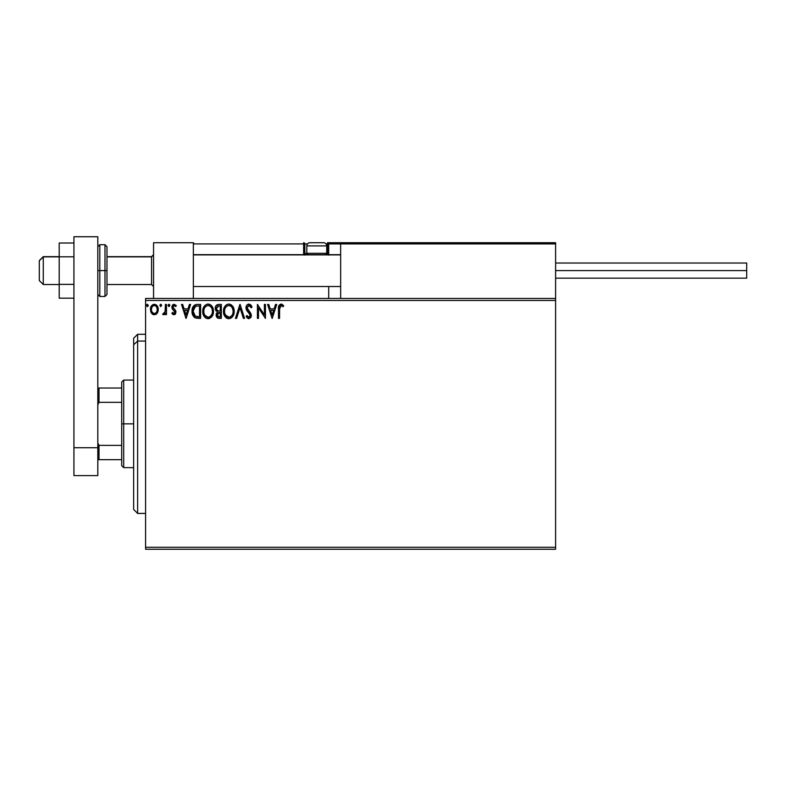 <?xml version="1.0" encoding="UTF-8"?>
<svg xmlns="http://www.w3.org/2000/svg" width="786" height="786" viewBox="0 0 786 786"><rect width="100%" height="100%" fill="white"/><g stroke="black" fill="none" stroke-linecap="round" stroke-linejoin="round"><path stroke-width="1.18" d="M145.587 549.247L555.614 549.247L145.587 549.247L145.587 300.449L555.614 300.449L555.614 547.262L145.587 547.262L145.587 549.247M555.614 298.454L145.587 298.454L145.587 547.262L555.614 547.262L555.614 549.247L555.614 300.449L145.587 300.449L145.587 298.454L555.614 298.454L555.614 300.449L555.614 242.727L555.614 298.454M157.229 313.103L158.212 308.584L156.07 304.732L152.612 304.732L150.637 307.69L150.981 312.278L153.476 314.675L156.679 313.781L158.271 309.488C158.3 306.599 156.984 304.85 154.341 304.251C151.698 304.85 150.381 306.599 150.411 309.488L151.452 313.113L154.341 314.783L157.229 313.103M165.414 304.428L166.485 304.428L165.414 304.428L165.08 312.032L162.741 314.439L164.186 314.626L165.414 313.113L165.414 314.606L166.485 314.606L166.485 304.428L166.485 314.606L166.485 304.428L165.414 304.428L165.247 311.344L162.741 314.439L163.557 314.783L165.414 313.113L165.414 314.606L166.485 314.606L165.414 314.606M173.912 314.783L175.475 313.899L175.936 311.708L175.357 310.136L173.175 308.112L172.999 306.56L174.227 305.499L175.7 306.569L176.31 305.626L174.109 304.251L172.674 304.889L171.879 306.678L172.203 308.76L174.865 311.924L174.079 313.506L172.478 312.464L171.849 313.339L172.724 314.302L173.912 314.783L175.956 312.111L175.612 310.549L172.92 307.139L174.227 305.499L175.7 306.569L176.31 305.626L174.109 304.251L171.849 307.188L172.203 308.76L174.885 312.17L173.853 313.535L172.478 312.464L171.849 313.339L173.912 314.783M197.06 304.428L194.967 304.86L193.209 306.511L192.069 312.18L192.698 315.009L194.358 317.348L198.494 318.359L200.607 318.359L200.607 304.428L197.365 304.428C193.651 304.929 191.872 307.198 192.03 311.217C191.872 314.076 192.924 316.286 195.183 317.858L200.607 318.359L200.607 304.428L200.607 318.359L198.494 318.359M218.184 304.437L221.328 304.428L217.83 304.496L215.698 306.285L215.384 309.488L217.457 311.944L216.219 314.066L216.337 316.237L217.712 318.065L221.328 318.359L221.328 304.428L221.328 318.359L221.328 304.428L218.537 304.428C216.366 304.762 215.266 306.078 215.256 308.377L217.457 311.944L216.15 314.911C216.17 317.102 217.241 318.251 219.353 318.359L221.328 318.359L219.353 318.359M236.606 318.359L235.436 318.359L239.907 304.428L235.436 318.359L236.606 318.359L239.995 307.788L243.385 318.359L244.554 318.359L240.084 304.428L244.554 318.359L240.084 304.428L235.436 318.359L236.606 318.359L239.995 307.788L243.385 318.359L244.554 318.359L243.385 318.359M264.381 304.428L264.381 314.793L257.415 304.428L257.415 318.359L258.486 318.359L258.486 307.965L265.452 318.359L265.452 304.428L264.381 304.428L265.452 304.428L264.381 304.428L264.381 314.793L257.415 304.428L257.415 318.359L258.486 318.359L258.486 307.965L265.452 318.359L265.452 304.428L265.226 318.359M279.561 309.095L280.337 305.754L281.417 305.548L283.127 306.746L283.667 305.675L281.034 304.064L278.765 305.862L278.49 318.359L279.561 318.359L279.561 309.095L281.044 305.499L283.127 306.746L283.667 305.675L281.034 304.064C278.912 304.791 278.057 306.422 278.49 308.947L278.49 318.359L279.561 318.359L279.62 307.365M275.532 304.428L276.701 304.428L272.241 318.359L276.701 304.428L275.532 304.428L274.108 308.888L270.188 308.888L268.763 304.428L267.594 304.428L272.054 318.359L276.701 304.428L275.532 304.428L274.108 308.888L270.188 308.888L268.763 304.428L267.594 304.428L272.054 318.359L267.594 304.428L268.763 304.428M248.916 304.064L246.725 305.341L245.979 307.837L246.666 310.313L250.223 315.039L249.172 317.249L248.209 317.112L246.991 315.5L246.156 316.355L247.187 317.927L248.848 318.713L250.744 317.623L251.304 314.911L247.403 309.222L247.177 307.021L248.995 305.499L251.176 307.817L252.051 307.11L250.518 304.673L248.916 304.064C246.981 304.496 245.998 305.744 245.979 307.837L250.262 315.52L248.857 317.289L246.991 315.5L246.156 316.355L248.848 318.713L251.333 315.461L250.783 313.339L247.05 307.857L248.995 305.499L251.176 307.817L252.051 307.11L248.916 304.064M234.189 311.335C234.238 307.365 232.45 304.948 228.814 304.064C225.179 304.978 223.401 307.414 223.47 311.394C223.401 315.422 225.209 317.858 228.893 318.713C232.499 317.77 234.267 315.304 234.189 311.335L232.528 306.059L231.182 304.772L228.814 304.064L226.447 304.791L225.101 306.098L223.489 310.775L224.767 316.218L228.264 318.674L230.603 318.34L232.194 317.141L234.169 311.954M213.468 311.335L212.76 307.67L211.405 305.577L209.331 304.241L206.856 304.251L204.782 305.616L203.446 307.719L203.043 313.899L205.775 318.025L209.41 318.517L212.22 316.129L213.468 311.335C213.517 307.365 211.729 304.948 208.094 304.064C204.458 304.978 202.68 307.414 202.749 311.394C202.68 315.422 204.488 317.858 208.172 318.713C211.778 317.77 213.546 315.304 213.468 311.335M189.436 304.428L190.605 304.428L186.135 318.359L190.605 304.428L189.436 304.428L188.001 308.888L184.091 308.888L182.657 304.428L181.497 304.428L185.958 318.359L190.605 304.428L189.436 304.428L188.001 308.888L184.091 308.888L182.657 304.428L181.497 304.428L185.958 318.359L181.497 304.428L182.657 304.428M169.884 305.41L168.99 304.251L168.096 305.41L168.99 304.251L169.884 305.41L169.373 304.359L168.322 304.644L168.607 306.461L169.884 305.41L168.99 306.569L169.884 305.41L168.99 306.569L168.096 305.41L168.99 306.569M161.67 305.41L160.973 304.27L159.892 305.204L160.668 306.56L161.67 305.41L160.776 306.569L161.67 305.41L160.776 304.251L159.882 305.41L160.776 306.569L159.882 305.41L160.776 304.251L161.67 305.41M148.269 305.41L147.179 304.27L146.491 305.607L147.179 306.54L148.053 306.176L148.269 305.41L147.375 306.569L148.269 305.41L147.375 304.251L146.481 305.41L147.375 306.569L146.481 305.41L147.375 304.251L148.269 305.41M279.561 318.359L278.49 318.359M278.499 308.279L278.519 307.631M278.519 307.542L278.578 306.864M281.437 304.103L282.528 304.575M283.402 305.381L283.127 306.746L280.916 305.508M281.938 305.803L281.044 305.499M279.836 306.422L279.678 306.943M272.153 314.999L270.649 310.323L273.646 310.323L272.153 314.999L270.649 310.323L273.646 310.323L272.153 314.999M258.486 318.359L257.415 318.359L257.651 304.428M251.176 305.4L251.559 306.039M252.051 307.11L251.176 307.817L250.832 307.051M249.408 305.567L248.573 305.548M247.059 307.65L247.069 308.21M247.05 307.857L247.649 309.645M248.671 310.912L248.209 310.401M248.69 310.942L249.182 311.452M251.324 315.746L251.324 315.186M251.304 316.031L251.196 316.581M251.186 316.611L250.734 317.632M248.376 318.664L246.627 317.171M246.156 316.355L247.158 315.795M247.708 316.65L248.69 317.279M250.184 316.149L249.919 316.709M250.194 316.129L249.3 313.368M249.889 314.125L248.297 312.337M247.423 311.374L247.02 310.863M246.382 309.733L246.156 309.114M246.391 305.921L247.138 304.84M247.678 304.408L248.258 304.153M234.169 311.973L234.12 312.592M234.022 313.201L233.747 314.331M233.57 314.842L233.275 315.51M227.645 318.546L226.948 318.281M226.506 318.025L225.906 317.573M225.533 317.21L223.99 314.636M223.735 313.771L223.538 312.661M223.489 310.775L223.637 309.478M223.941 308.299L223.764 308.908M224.639 306.786L225.11 306.098M225.513 305.607L226.093 305.047M227.586 304.241L228.5 304.084M229.453 304.113L230.052 304.241M232.528 306.049L232.882 306.55M233.049 306.815L233.481 307.68M233.599 307.965L233.884 308.849M223.47 311.394L223.489 312.032M228.598 305.508L228.854 305.499C231.742 306.216 233.167 308.171 233.118 311.335L233.069 310.362M229.345 305.528L230.367 305.852L229.345 305.528M231.506 306.746L232.165 307.631M232.961 309.674L233.118 311.335C233.187 314.528 231.762 316.512 228.854 317.289C225.926 316.552 224.491 314.587 224.541 311.403L224.56 311.904L224.541 311.403C224.472 308.181 225.906 306.216 228.854 305.499M232.568 314.302L231.713 315.766M224.6 312.406L224.56 311.904M225.562 315.245L229.355 317.249L226.329 316.178L224.776 313.398M225.101 308.426L225.336 307.906M224.776 309.389L225.091 308.436M230.946 306.226L231.487 306.727M229.551 317.21L230.121 317.013M230.308 316.925L229.355 317.249M232.322 314.842L230.74 316.67M233.059 312.347L232.882 313.339M219.009 318.35L218.105 318.212M217.663 318.035L217.133 317.652M216.926 317.426L216.572 316.856M216.435 316.542L216.189 315.599M216.445 313.27L216.219 314.066M216.101 310.971L215.384 309.488M215.295 307.66L215.443 306.962M215.452 306.943L216.543 305.145M216.071 305.675L215.698 306.285M216.769 309.93L216.504 307.346L216.327 308.377L219.029 305.852L220.257 305.852L220.257 311.04L218.007 310.873L219.716 311.04L218.007 310.873L216.386 309.006M218.94 316.925L217.221 314.881L217.319 315.677L217.221 314.881L219.707 312.464L218.714 312.553L220.257 312.464L220.257 316.925L218.233 316.778M217.476 313.624L217.86 313.034M217.565 306.078L218.223 305.901M217.683 316.385L217.319 315.677M219.707 312.464L220.257 312.464L220.257 316.925L219.147 316.925M213.448 311.973L212.22 316.129L208.172 318.713M206.924 318.546L205.185 317.573M204.969 317.367L204.046 316.227M203.446 315.088L203.043 313.899M203.014 313.771L202.817 312.671M202.817 310.136L202.916 309.478M203.22 308.299L203.436 307.739M204.782 305.616L205.372 305.047M206.865 304.241L207.455 304.113M208.732 304.113L209.331 304.241M210.589 304.86L211.414 305.587M211.807 306.059L212.161 306.55M212.328 306.815L212.76 307.67M212.878 307.965L213.163 308.859M211.473 317.141L211.876 316.65M204.38 308.426L204.615 307.906M207.877 305.508L208.133 305.499C211.021 306.216 212.446 308.171 212.397 311.335L212.348 310.362M208.378 305.508L209.115 305.646M212.24 309.674L212.397 311.335C212.466 314.528 211.041 316.512 208.133 317.289L204.841 315.245L208.133 317.289C205.205 316.552 203.771 314.587 203.82 311.403L203.839 311.904L203.82 311.403C203.751 308.181 205.185 306.216 208.133 305.499M203.879 312.406L203.839 311.904M204.055 309.389L204.37 308.436M210.786 306.746L211.444 307.631M210.226 306.226L210.766 306.727M208.133 317.289L208.634 317.249L208.133 317.289M208.83 317.21L209.4 317.013M209.587 316.925L208.634 317.249M211.847 314.302L210.019 316.67M196.814 318.271L196.313 318.202M194.663 317.564L194.113 317.131M192.698 315.009L192.344 313.928M192.334 313.869L192.187 313.172M192.03 311.217L192.049 310.608M192.049 310.578L192.098 309.989M192.452 308.191L192.717 307.483M192.914 307.051L193.965 305.558M196.146 304.516L196.755 304.447M195.39 316.365L193.101 311.217L195.518 306.206L199.536 305.852L199.536 316.925L194.918 316.041M193.454 308.741L193.287 309.35M194.103 307.424L194.722 306.717M194.967 306.52L198.386 305.852L194.977 306.511M198.052 316.915L197.266 316.866M193.101 311.217L193.248 309.546L193.101 311.217M193.228 312.789L193.13 312.003M193.641 314.253L193.395 313.555M194.014 314.999L193.661 314.292M193.749 308.014L193.248 309.546M186.056 314.999L184.553 310.323L187.549 310.323L186.056 314.999L184.553 310.323L187.549 310.323L186.056 314.999M171.849 313.339L172.478 312.464L174.079 313.506M173.735 313.526L174.885 312.17L174.404 310.942M174.826 312.622L173.549 310.195L174.885 312.17M172.203 308.76L171.859 306.933M174.109 304.251L176.31 305.626L175.425 306.186M175.7 306.569L174.463 305.518M173.254 306.049L172.999 306.56M172.989 306.589L173.234 308.2M172.92 307.139L175.612 310.549M175.475 313.899L174.816 314.547M162.741 314.439L163.557 314.783L162.741 314.439L163.252 313.359L164.068 313.457M165.08 312.022L165.315 310.912M165.355 310.47L165.404 309.134M165.414 308.731L165.414 307.847M160.776 304.251L159.882 305.41L160.393 304.359M156.208 314.194L155.638 314.518M153.466 314.665L152.759 314.38M152.612 314.282L152.003 313.781M150.981 312.258L150.676 311.452M150.47 308.574L151.364 306.039M156.404 304.978L158.271 309.488M158.212 310.45L158.025 311.374M157.505 312.651L157.78 312.091M158.045 307.69L157.74 306.835M157.2 309.478L157.043 308.132L157.2 309.478C157.249 311.639 156.296 312.995 154.341 313.535C152.396 312.995 151.443 311.639 151.482 309.478L151.521 310.175L151.482 309.478C151.433 307.326 152.386 306 154.341 305.499C156.296 306 157.249 307.326 157.2 309.478L157.19 309.822M153.673 313.427L152.12 312.022M151.639 310.834L151.521 310.165M152.563 306.334L153.064 305.892M151.649 308.141L152.15 306.884M155.009 305.597L156.237 306.452M155.186 313.359L154.685 313.506M147.375 304.251L146.481 305.41L146.992 304.359M232.096 307.523L233.059 310.342M219.029 305.852L220.257 305.852L220.257 311.04L219.716 311.04M211.847 308.407L212.161 309.35M212.338 312.347L212.161 313.339M204.841 315.245L204.055 313.398M198.386 305.852L199.536 305.852L199.536 316.925L198.829 316.925M195.066 316.159L194.23 315.324M195.685 306.147L196.215 306.009M156.532 306.884L157.043 308.132M157.043 310.834L156.886 311.364M153.555 242.727L193.356 242.727L153.555 242.727L153.555 298.454L153.555 242.727M193.356 298.454L193.356 242.727L193.356 298.454M515.812 242.727L555.614 242.727L515.812 242.727M43.279 256.855L39.3 260.785L39.3 280.543L39.3 260.638L43.279 256.855L43.279 284.522L43.279 256.855L59.205 256.855L43.279 256.855M153.555 254.9L151.56 256.855L151.56 284.522L151.56 256.855L106.975 256.855L151.56 256.855L153.555 254.9M340.652 254.9L193.356 254.9L340.652 254.9M328.705 255.155L328.705 243.915L340.652 243.915L340.652 298.454L340.652 243.915L555.614 243.915L554.425 242.727L341.841 242.727L554.425 242.727L555.614 243.915L340.652 243.915L341.841 242.727L340.741 243.464M555.27 243.071L555.614 243.915M193.71 243.071L193.356 243.915L303.632 243.915L303.632 253.475L304.329 255.155M328.705 286.517L328.705 298.454L328.705 286.517M322.741 242.727L323.537 242.727A3.183 3.183 0 0 1 326.721 245.91L306.815 245.91L306.815 253.308L308.171 254.664L306.815 253.308L306.815 245.91A3.183 3.183 0 0 1 309.998 242.727L311.737 242.727M328.705 254.664L328.705 253.475L326.563 253.475L327.516 253.475L327.516 242.727L327.516 243.915L328.705 243.915L326.023 243.915L327.516 243.915L327.516 253.475L328.705 253.475L328.705 243.915L327.516 242.727L367.327 242.727L327.516 242.727A1.199 1.199 0 0 1 328.705 243.915L340.652 243.915M193.356 243.915L303.632 243.915L303.632 253.475L304.821 253.475A1.199 1.199 0 0 0 306.019 254.664A1.199 1.199 0 0 1 304.821 253.475L304.821 243.915L307.513 243.915L304.821 243.915A1.199 1.199 0 0 0 303.632 242.727A1.199 1.199 0 0 1 304.821 243.915L303.632 243.915L303.632 242.727L303.632 243.915L304.821 243.915L304.821 253.475L306.972 253.475L303.632 253.475A2.387 2.387 0 0 0 303.946 254.664M327.516 253.475L327.516 254.664L327.516 253.475M326.721 253.308L325.365 254.664L326.721 253.308L326.721 245.91L326.721 253.308L306.815 253.308L326.721 253.308M323.4 242.727L310.126 242.727M326.721 245.91A3.183 3.183 0 0 0 323.537 242.727L309.998 242.727A3.183 3.183 0 0 0 306.815 245.91L326.721 245.91M555.614 270.59L746.7 270.59L746.7 263.025L746.7 270.59L555.614 270.59M746.7 278.156L746.7 270.59L746.7 278.156L555.614 278.156M73.933 284.375L59.205 284.375L59.205 256.796L73.933 256.796L59.205 256.796L59.205 243.012L73.933 243.012L59.205 243.012L59.205 284.375L73.933 284.375M59.205 298.169L73.933 298.169L59.205 298.169L59.205 284.375L59.205 298.169M73.933 475.599L73.933 236.753L97.818 236.753L97.818 447.735L97.818 236.753L73.933 236.753L73.933 447.735L97.818 447.735L73.933 447.735L73.933 475.599L97.818 475.599L97.818 447.735L97.818 475.599L73.933 475.599M97.818 294.475L99.812 296.46L99.812 270.59L99.812 296.46L104.98 296.46L106.975 294.475L106.975 270.59L104.98 270.59L104.98 296.46L104.98 270.59L97.818 270.59L99.812 270.59L99.812 244.711L99.812 270.59L106.975 270.59L106.975 246.706L104.98 244.711L104.98 270.59L104.98 244.711L99.812 244.711L97.818 246.706M106.975 294.475L106.975 247.158M137.629 341.065L137.629 334.286L137.629 341.065L145.587 341.065L137.629 341.065L137.629 513.425L137.629 341.065L133.649 344.749L137.629 341.065M133.649 338.265L133.649 344.749L133.649 338.265L137.629 334.286L145.587 334.286M133.649 509.436L133.649 344.749L133.649 509.436L137.629 513.425L145.587 513.425M121.702 388.029L121.702 423.851L123.697 423.851L123.697 380.06L123.697 423.851L133.649 423.851L123.697 423.851L123.697 467.641L123.697 423.851L121.702 423.851L121.702 382.055L121.702 388.029L97.818 388.029L99.016 388.029L99.016 402.324L121.702 402.324L99.016 402.324L99.016 388.029L121.702 388.029M121.702 445.377L121.702 423.851L121.702 465.646L121.702 445.377L99.016 445.377L97.818 442.96L99.016 445.377L99.016 459.682L121.702 459.682L99.016 459.682L99.016 445.377L121.702 445.377M97.818 404.741L99.016 402.324L97.818 404.741M97.818 459.682L99.016 459.682L97.818 459.682M59.205 284.522L43.279 284.522L39.3 280.543M153.555 286.517L151.56 284.522L106.975 284.522M193.356 286.517L340.652 286.517M193.356 254.664L340.652 254.664M153.555 254.664L151.56 256.658L106.975 256.658M59.205 256.658L43.279 256.658L39.3 260.638M555.614 263.025L746.7 263.025M121.702 382.055L123.697 380.06L133.649 380.06M133.649 467.641L123.697 467.641L121.702 465.646"/></g></svg>
